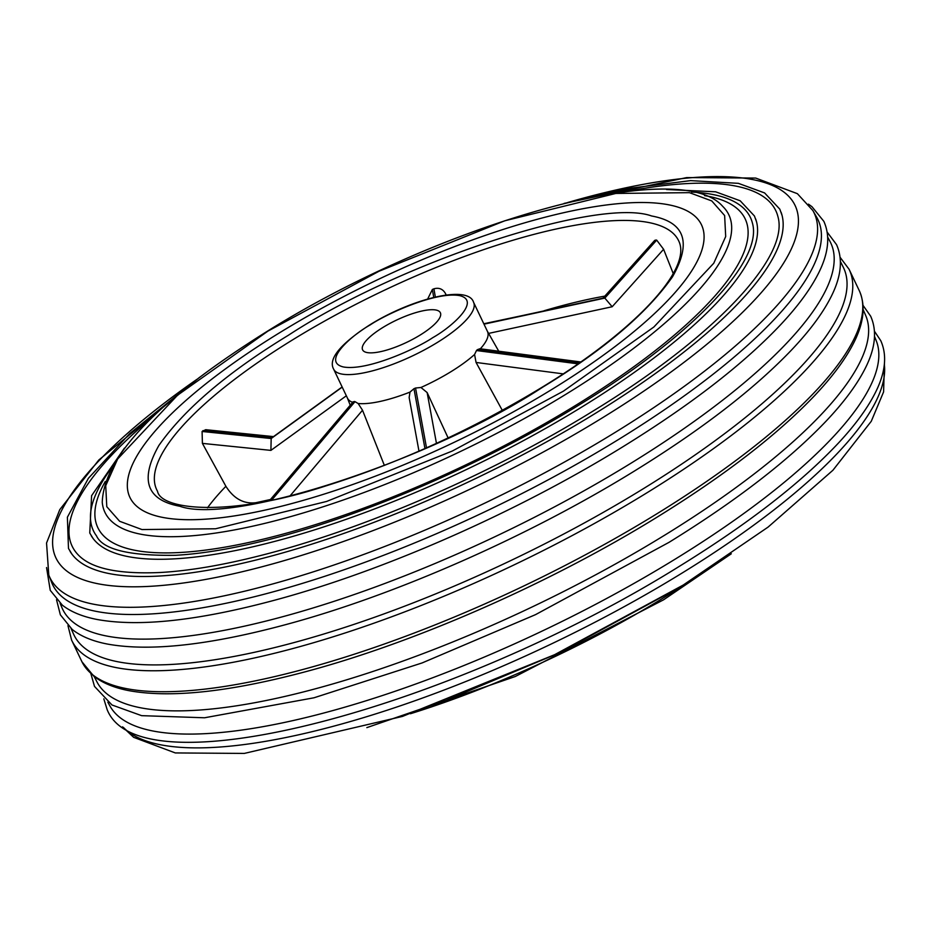 <?xml version="1.0" encoding="UTF-8"?>
<svg xmlns="http://www.w3.org/2000/svg" width="931" height="931" viewBox="0 0 931 931"><rect width="100%" height="100%" fill="white"/><g stroke="black" fill="none" stroke-linecap="round" stroke-linejoin="round"><path stroke-width="1.4" d="M288.377 335.265C400.086 262.03 598.47 196.872 651.584 215.969C684.948 222.137 691.931 242.397 672.543 276.751C647.057 313.107 603.893 349.847 543.041 386.959C431.332 460.193 232.948 525.352 179.834 506.255C146.47 500.075 139.487 479.814 158.887 445.46C184.361 409.116 227.525 372.377 288.377 335.265M552.7 388.925A316.621 89.853 154.5 0 1 129.933 497.422A316.621 89.853 154.5 0 1 278.718 333.298A316.621 89.853 154.5 0 1 701.485 224.802A316.621 89.853 154.5 0 1 552.7 388.925M673.229 273.574L663.605 249.287L656.692 240.128L654.761 240.338L603.148 298.001M446.158 294.999L445.588 293.754C443.005 289.041 439.118 287.388 433.939 288.796L432.38 289.46L427.655 299.026M563.174 373.866L476.067 362.45L474.566 354.49A77.541 22.007 154.5 0 1 451.035 371.644A77.541 22.007 154.5 0 1 420.952 387.482L415.54 388.029L426.514 447.846M476.067 362.45L502.298 410.35M352.674 402.343A77.541 22.007 154.5 0 1 347.507 398.224L333.635 369.142A77.541 22.007 154.5 0 0 437.163 342.573A77.541 22.007 154.5 0 0 473.6 302.377C468.456 284.455 411.595 298.735 369.595 325C330.761 350.196 330.168 362.915 333.635 369.142M270.642 500.331L352.93 402.436M354.257 401.505L355.002 401.657L271.701 500.11M424.955 448.533L413.969 388.692L410.001 392.091A77.541 22.007 154.5 0 1 358.132 403.495L355.002 401.657M413.969 388.692L415.54 388.029M382.839 327.503A43.082 12.219 154.5 0 1 440.363 312.735A43.082 12.219 154.5 0 1 420.125 335.067A43.082 12.219 154.5 0 1 362.601 349.835A43.082 12.219 154.5 0 1 382.839 327.503M273.446 436.604L205.704 429.691L202.085 431.472L202.411 443.389L225.896 486.308C233.762 498.667 243.747 504.137 255.827 502.717L255.315 503.252M420.952 387.482L427.131 392.556L448.125 437.942M358.132 403.495L362.52 410.234L384.375 465.43M270.467 499.505L255.827 502.717M202.411 443.389L270.898 450.383L271.177 438.524L272.003 437.71L342.131 386.959L272.003 437.71L202.911 430.657M483.806 323.755L604.824 298.095L483.992 324.163M663.605 249.287L612.179 306.741L604.824 298.095L656.692 240.128M418.985 451.151L409.151 397.549L410.001 392.091M473.6 302.377L487.472 331.459A77.541 22.007 154.5 0 1 480.326 348.799M578.023 363.846L476.486 350.533L477.312 349.719L479.884 348.741L580.723 361.961M476.486 350.533L474.566 354.49M669.47 204.96A316.621 89.853 154.5 0 1 701.485 224.802A316.621 89.853 154.5 0 1 504.998 416.46A316.621 89.853 154.5 0 1 161.947 517.264A316.621 89.853 154.5 0 1 129.933 497.422A316.621 89.853 154.5 0 1 326.42 305.752A316.621 89.853 154.5 0 1 669.47 204.96M563.488 391.113L653.876 327.002L713.774 263.217L725.691 236.532L724.632 215.538L711.773 200.933L689.452 192.659L615.833 193.45L504.777 220.787L379.068 271.212L267.93 331.11L177.542 395.221L117.643 459.006L105.727 485.679L106.786 506.685L119.645 521.29L141.966 529.553L215.585 528.773L326.641 501.437L452.35 451.011L563.488 391.113M874.535 336.498L876.211 340.641A424.513 120.471 154.5 0 1 675.859 558.716A424.513 120.471 154.5 0 1 151.939 730.8A424.513 120.471 154.5 0 1 110.009 706.105L107.845 702.195M863.142 309.627L865.644 315.365A425.828 120.844 154.5 0 1 665.037 534.964A425.828 120.844 154.5 0 1 139.51 707.572A425.828 120.844 154.5 0 1 97.01 681.992L94.124 676.43M840.414 261.518L843.311 267.302A426.34 120.995 154.5 0 1 643.216 488.787A426.34 120.995 154.5 0 1 117.038 661.604A426.34 120.995 154.5 0 1 73.7 634.383L71.035 628.495M827.706 237.149L830.01 241.443A425.49 120.751 154.5 0 1 630.753 463.359A425.49 120.751 154.5 0 1 105.634 635.826A425.49 120.751 154.5 0 1 61.981 607.768L60.096 603.276M812.856 210.546L816.813 217.447A423.966 120.32 154.5 0 1 618.719 439.374A423.966 120.32 154.5 0 1 95.474 611.225A423.966 120.32 154.5 0 1 51.647 582.41L48.773 574.997A423.384 120.157 -25.5 0 0 92.635 604.021A423.384 120.157 -25.5 0 0 615.17 432.403A423.384 120.157 -25.5 0 0 812.856 210.546L797.378 193.671L755.704 178.065L686.729 177.577L564.116 203.4M70.069 551.361A394.011 111.813 -25.5 0 0 71.978 554.213A394.011 111.813 -25.5 0 0 108.52 573.449A394.011 111.813 -25.5 0 0 594.781 413.736A394.011 111.813 -25.5 0 0 782.087 215.503A394.011 111.813 -25.5 0 0 781.074 212.233M153.382 416.355A389.775 110.614 -25.5 0 0 75.434 551.629C85.303 564.698 107.193 574.776 160.109 572.507C189.168 570.878 222.928 565.152 261.402 555.318C363.567 529.483 491.638 473.809 592.57 411.374C713.833 337.464 789.791 257.084 777.909 216.562A389.775 110.614 -25.5 0 0 736.374 186.2A389.775 110.614 -25.5 0 0 623.735 192.007M91.261 535.767A368.164 104.481 -25.5 0 0 93.053 538.432A368.164 104.481 -25.5 0 0 127.186 556.424A368.164 104.481 -25.5 0 0 581.561 407.184A368.164 104.481 -25.5 0 0 756.577 221.95A368.164 104.481 -25.5 0 0 755.623 218.878M110.731 469.119A363.928 103.283 -25.5 0 0 96.498 535.86C102.701 549.465 129.025 555.947 175.47 555.295C202.597 553.782 234.123 548.429 270.048 539.258C365.464 515.122 485.086 463.126 579.35 404.81C692.594 335.812 763.501 260.692 752.399 223.009A363.928 103.283 -25.5 0 0 713.612 194.66A363.928 103.283 -25.5 0 0 691.582 192.065M292.59 339.873A289.145 82.056 154.5 0 1 679.339 242.351C690.755 270.712 633.708 331.459 542.47 387.028C472.354 429.622 399.958 462.649 325.28 486.098C229.48 517.38 160.877 509.967 157.514 491.254A289.145 82.056 154.5 0 1 292.59 339.873M370.166 324.931C385.876 314.236 435.522 291.368 459.483 295.593C481.874 300.783 451.023 327.456 432.799 337.639C417.088 348.334 367.442 371.19 343.481 366.977C321.09 361.787 351.941 335.113 370.166 324.931M604.824 296.128A283.629 80.497 -25.5 0 0 544.17 310.733M225.896 486.308A283.629 80.497 -25.5 0 0 207.473 507.837M436.453 443.365L427.131 392.556M290.03 495.909L362.52 410.234M270.898 450.383L346.344 395.791M342.212 387.121L271.177 438.524L202.085 431.472M433.718 297.408L432.38 289.46M433.939 288.796L435.336 297.012M445.798 295.046L445.588 293.754M483.864 323.883L604.068 297.943L655.948 239.977M612.179 306.741L488.6 333.403M477.312 349.719L579.14 363.067M693.083 578.919A345.61 98.081 154.5 0 1 663.64 597.76A345.61 98.081 154.5 0 1 410.431 713.74M566.432 393.953A345.61 98.081 -25.5 0 0 722.689 206.345C678.082 155.035 438.478 224.196 267.453 331.168C159.038 398.992 103.969 456.027 102.247 502.286A345.61 98.081 -25.5 0 0 566.432 393.953M884.345 364.533A423.384 120.157 154.5 0 1 682.214 572.984A423.384 120.157 154.5 0 1 159.69 744.602A423.384 120.157 154.5 0 1 123.451 727.46M81.94 661.766L93.798 676.174C102.526 682.993 114.199 687.823 128.85 690.639C169.873 698.145 227.467 692.187 301.632 672.752C412.398 643.81 548.976 584.005 657.228 517.066C724.632 475.415 777.048 434.986 814.485 395.756C831.43 377.835 844.045 361.112 852.331 345.552C863.7 324.419 866.063 306.218 859.406 290.926A430.692 122.229 154.5 0 1 656.855 513.807A430.692 122.229 154.5 0 1 125.301 688.393A430.692 122.229 154.5 0 1 81.94 661.766L71.594 640.074A430.692 122.229 -25.5 0 0 115.304 667.434A430.692 122.229 -25.5 0 0 646.859 492.848A430.692 122.229 -25.5 0 0 849.06 269.234L840.123 257.34M196.837 379.406A409.442 116.2 -25.5 0 0 97.359 583.632A409.442 116.2 -25.5 0 0 602.683 417.658A409.442 116.2 -25.5 0 0 753.691 179.764A409.442 116.2 -25.5 0 0 567.666 202.527M704.558 195.603A358.61 101.77 154.5 0 1 708.922 196.406A358.61 101.77 154.5 0 1 576.661 404.764A358.61 101.77 154.5 0 1 134.087 550.128A358.61 101.77 154.5 0 1 105.308 481.432M347.403 398.014L350.231 405.241M269.571 500.552L353.186 401.738M487.379 331.25L498.748 351.208M731.301 553.782L663.547 599.832L515.25 676.523L366.849 727.611M677.559 588.473L558.553 653.166L433.299 705.675M884.45 363.439L883.589 391.916L871.276 421.278L832.931 470.236L768.11 527.074L683.273 585.017L554.62 654.691L402.483 716.416L244.271 753.423L175.296 752.935L133.633 737.329L122.531 726.855M874.477 331.285L880.749 340.653C887.592 355.898 885.334 374.099 873.988 395.268C866.167 410.012 854.414 425.828 838.726 442.737C801.451 482.514 748.466 523.641 679.77 566.083C455.224 706.187 140.29 793.2 107.158 709.643L103.818 698.867M863.037 305.368L870.648 316.191C877.561 331.576 875.221 349.975 863.654 371.376C855.391 386.807 842.869 403.402 826.088 421.149C788.708 460.345 736.351 500.738 669.005 542.354L535.5 614.658L422.139 662.93L314.003 697.785L204.552 717.778L141.628 715.66L111.988 704.988L94.497 686.391L90.877 673.66M827.182 232.133L836.515 244.609C843.381 259.912 841.1 278.206 829.672 299.479C821.386 315.074 808.725 331.855 791.687 349.835C754.319 388.949 702.044 429.261 634.861 470.772C528.843 536.303 395.617 595.06 286.213 624.492C209.3 645.218 149.716 651.735 107.449 644.066C92.704 641.238 80.962 636.373 72.222 629.472L60.352 614.809L56.523 599.715M808.469 204.145L811.972 206.705L823.854 221.357C830.708 236.649 828.415 254.919 816.976 276.17C808.923 291.298 796.727 307.556 780.422 324.931C743.159 364.3 690.639 404.915 622.862 446.787C517.205 512.097 384.422 570.656 275.39 599.995C198.512 620.709 139.022 627.191 96.894 619.441C82.463 616.636 70.942 611.876 62.319 605.15L50.251 590.347L46.55 567.561M577.371 200.281L628.972 188.376L690.639 180.626L738.353 183.337L764.595 192.926L779.794 209.138L782.087 215.503M666.561 189.505L715.613 191.798L740.168 200.77L754.424 215.98L756.577 221.95M93.053 538.432L89.76 533.009L91.587 495.699L124.475 448.067M71.978 554.213L68.475 548.429L67.393 517.205L88.387 478.301L129.735 433.59L188.97 385.539M199.734 377.195L98.779 460.03L59.782 509.629L46.55 543.017L48.773 574.997M67.963 625.632L71.594 640.074M859.406 290.926L849.06 269.234"/></g></svg>
